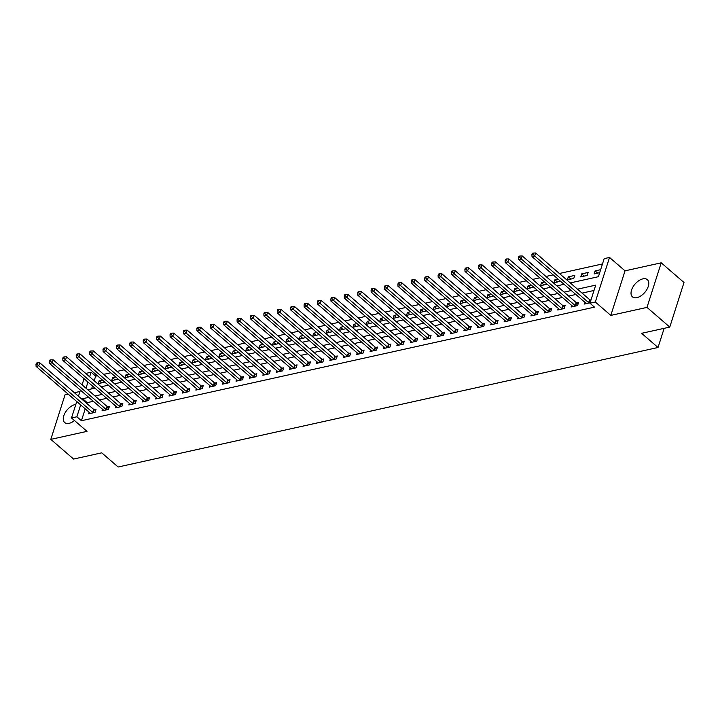 <?xml version="1.0" encoding="UTF-8"?>
<svg xmlns="http://www.w3.org/2000/svg" width="720" height="720" viewBox="0 0 720 720"><rect width="100%" height="100%" fill="white"/><g stroke="black" fill="none" stroke-linecap="round" stroke-linejoin="round"><path stroke-width="1.08" d="M642.897 278.856A11.376 6.417 -49.2 0 0 632.925 287.019A11.376 6.417 -49.2 0 0 632.457 296.865A11.376 6.417 -49.2 0 0 636.894 297.648A11.376 6.417 -49.2 0 0 646.875 289.494A11.376 6.417 -49.2 0 0 647.334 279.648A11.376 6.417 -49.2 0 0 642.897 278.856M75.843 404.415A11.376 6.417 -49.2 0 0 75.141 404.541A11.376 6.417 -49.2 0 0 65.169 412.704A11.376 6.417 -49.2 0 0 64.701 422.55A11.376 6.417 -49.2 0 0 69.138 423.333A11.376 6.417 -49.2 0 0 74.502 420.552M570.285 282.924L598.41 276.705L604.179 258.633L609.534 257.445L595.314 302.022L589.95 303.21L595.719 285.138L577.503 289.17M625.032 270.837L610.803 315.405L646.992 307.395L669.771 327.087L684 282.51L661.221 262.818L625.032 270.837L609.534 257.445M79.965 391.491L74.394 392.724M68.175 394.101L65.043 394.794L50.814 439.371L87.003 431.361L71.514 417.969L76.761 401.526M85.734 373.428L91.098 372.213L89.64 376.803M97.443 375.75L95.661 376.146L91.098 372.213M602.478 263.952L559.377 273.492M553.158 274.869L545.967 276.462M539.748 277.839L532.566 279.432M526.347 280.809L519.165 282.393M512.946 283.77L505.764 285.363M499.545 286.74L492.354 288.333M486.135 289.71L478.953 291.294M472.734 292.671L465.552 294.264M459.333 295.641L452.151 297.234M445.932 298.611L438.741 300.195M432.522 301.572L425.34 303.165M419.121 304.542L411.939 306.135M405.72 307.512L398.538 309.096M392.319 310.473L385.128 312.066M378.909 313.443L371.727 315.036M365.508 316.413L358.326 317.997M352.107 319.374L344.925 320.967M338.706 322.344L331.524 323.937M325.296 325.314L318.114 326.898M311.895 328.275L304.713 329.868M298.494 331.245L291.312 332.838M285.093 334.215L277.911 335.799M271.683 337.176L264.501 338.769M258.282 340.146L251.1 341.739M244.881 343.116L237.699 344.7M231.48 346.077L224.298 347.67M218.07 349.047L210.888 350.64M204.669 352.017L197.487 353.601M191.268 354.978L184.086 356.571M177.867 357.948L170.685 359.541M164.457 360.918L157.275 362.502M151.056 363.879L143.874 365.472M137.655 366.849L130.473 368.442M124.254 369.819L117.072 371.403M110.844 372.78L103.662 374.373M646.992 307.395L661.221 262.818M669.771 327.087L641.628 333.315L658.035 347.49L118.152 467.01L101.745 452.826L73.602 459.063L50.814 439.371M95.661 376.146L94.194 380.736M92.502 386.028L91.593 388.899M102.348 379.989L99.189 380.682L98.235 383.697L104.733 382.05M115.749 377.019L112.599 377.712L111.636 380.727L118.134 379.089M129.15 374.049L126 374.751L125.037 377.757L131.544 376.119M142.551 371.088L139.401 371.781L138.438 374.796L144.945 373.149M155.961 368.118L152.802 368.811L151.848 371.826L158.346 370.179M169.362 365.148L166.212 365.85L165.249 368.856L171.747 367.218M182.763 362.187L179.613 362.88L178.65 365.895L185.157 364.248M196.164 359.217L193.014 359.91L192.051 362.925L198.558 361.278M209.574 356.247L206.415 356.949L205.461 359.955L211.959 358.317M222.975 353.286L219.825 353.979L218.862 356.994L225.36 355.347M236.376 350.316L233.226 351.009L232.263 354.024L238.77 352.377M249.777 347.346L246.627 348.048L245.664 351.054L252.171 349.416M263.178 344.385L260.028 345.078L259.074 348.093L265.572 346.446M276.588 341.415L273.438 342.108L272.475 345.123L278.973 343.476M289.989 338.445L286.839 339.147L285.876 342.153L292.383 340.515M303.39 335.484L300.24 336.177L299.277 339.192L305.784 337.545M316.791 332.514L313.641 333.207L312.687 336.222L319.185 334.575M330.201 329.544L327.051 330.246L326.088 333.252L332.586 331.614M343.602 326.583L340.452 327.276L339.489 330.291L345.996 328.644M357.003 323.613L353.853 324.306L352.89 327.321L359.397 325.674M370.404 320.643L367.254 321.345L366.3 324.351L372.798 322.713M383.814 317.682L380.664 318.375L379.701 321.39L386.199 319.743M397.215 314.712L394.065 315.405L393.102 318.42L399.609 316.773M410.616 311.742L407.466 312.444L406.503 315.45L413.01 313.812M424.017 308.772L420.867 309.474L419.904 312.489L426.411 310.842M437.427 305.811L434.277 306.504L433.314 309.519L439.812 307.872M450.828 302.841L447.678 303.543L446.715 306.549L453.222 304.911M464.229 299.871L461.079 300.573L460.116 303.588L466.623 301.941M477.63 296.91L474.48 297.603L473.517 300.618L480.024 298.971M491.04 293.94L487.89 294.642L486.927 297.648L493.425 296.01M504.441 290.97L501.291 291.672L500.328 294.687L506.835 293.04M517.842 288.009L514.692 288.702L513.729 291.717L520.236 290.07M531.243 285.039L528.093 285.741L527.13 288.747L533.637 287.109M544.653 282.069L541.494 282.771L540.54 285.786L547.038 284.139M558.054 279.108L554.904 279.801L553.941 282.816L560.448 281.169M567.342 279.846L573.777 278.424L574.74 275.409L568.305 276.84L567.342 279.846M580.743 276.885L587.178 275.454L588.141 272.448L581.706 273.87L580.743 276.885M600.651 269.676L595.107 270.9L594.153 273.915L599.688 272.691M85.221 408.843L81.432 420.723L594.504 307.143L589.95 303.21M594.018 290.457L582.066 293.103M575.847 294.48L568.656 296.073M562.437 297.45L555.255 299.043M549.036 300.42L541.854 302.004M535.635 303.381L528.453 304.974M522.234 306.351L515.043 307.944M508.824 309.321L501.642 310.905M495.423 312.282L488.241 313.875M482.022 315.252L474.84 316.845M468.621 318.222L461.439 319.806M455.211 321.183L448.029 322.776M441.81 324.153L434.628 325.746M428.409 327.123L421.227 328.707M415.008 330.084L407.826 331.677M401.598 333.054L394.416 334.647M388.197 336.024L381.015 337.608M374.796 338.985L367.614 340.578M361.395 341.955L354.213 343.548M347.985 344.925L340.803 346.509M334.584 347.886L327.402 349.479M321.183 350.856L314.001 352.449M307.782 353.826L300.6 355.41M294.372 356.787L287.19 358.38M280.971 359.757L273.789 361.35M267.57 362.727L260.388 364.311M254.169 365.688L246.987 367.281M240.759 368.658L233.577 370.251M227.358 371.628L220.176 373.212M213.957 374.589L206.775 376.182M200.556 377.559L193.374 379.152M187.155 380.529L179.964 382.113M173.745 383.49L166.563 385.083M160.344 386.46L153.162 388.053M146.943 389.43L139.761 391.014M133.542 392.391L126.351 393.984M120.132 395.361L112.95 396.954M106.731 398.331L99.549 399.915M93.33 401.292L87.201 402.651L86.913 403.551M89.127 412.218L88.623 413.811L95.049 412.389L96.012 409.374L94.266 409.761M102.537 409.248L102.024 410.85L108.459 409.419L109.422 406.413L107.676 406.8M115.938 406.278L115.425 407.88L121.86 406.458L122.823 403.443L121.077 403.83M129.339 403.317L128.826 404.91L135.261 403.488L136.224 400.473L134.478 400.86M142.74 400.347L142.236 401.949L148.662 400.518L149.625 397.512L147.879 397.899M156.141 397.377L155.637 398.979L162.072 397.557L163.035 394.542L161.289 394.929M169.551 394.416L169.038 396.009L175.473 394.587L176.436 391.572L174.69 391.959M182.952 391.446L182.439 393.048L188.874 391.617L189.837 388.611L188.091 388.998M196.353 388.476L195.849 390.078L202.275 388.656L203.238 385.641L201.492 386.028M209.754 385.515L209.25 387.108L215.685 385.686L216.639 382.671L214.902 383.058M223.164 382.545L222.651 384.147L229.086 382.716L230.049 379.71L228.303 380.097M236.565 379.575L236.052 381.177L242.487 379.755L243.45 376.74L241.704 377.127M249.966 376.614L249.462 378.207L255.888 376.785L256.851 373.77L255.105 374.157M263.367 373.644L262.863 375.246L269.298 373.815L270.252 370.809L268.515 371.196M276.777 370.674L276.264 372.276L282.699 370.854L283.662 367.839L281.916 368.226M290.178 367.713L289.665 369.306L296.1 367.884L297.063 364.869L295.317 365.256M303.579 364.743L303.075 366.345L309.501 364.914L310.464 361.908L308.718 362.295M316.98 361.773L316.476 363.375L322.911 361.953L323.865 358.938L322.128 359.325M330.39 358.812L329.877 360.405L336.312 358.983L337.275 355.968L335.529 356.355M343.791 355.842L343.278 357.435L349.713 356.013L350.676 353.007L348.93 353.394M357.192 352.872L356.688 354.474L363.114 353.052L364.077 350.037L362.331 350.424M370.593 349.911L370.089 351.504L376.524 350.082L377.478 347.067L375.741 347.454M384.003 346.941L383.49 348.534L389.925 347.112L390.888 344.106L389.142 344.484M397.404 343.971L396.891 345.573L403.326 344.151L404.289 341.136L402.543 341.523M410.805 341.01L410.292 342.603L416.727 341.181L417.69 338.166L415.944 338.553M424.206 338.04L423.702 339.633L430.137 338.211L431.091 335.205L429.354 335.583M437.616 335.07L437.103 336.672L443.538 335.25L444.501 332.235L442.755 332.622M451.017 332.109L450.504 333.702L456.939 332.28L457.902 329.265L456.156 329.652M464.418 329.139L463.905 330.732L470.34 329.31L471.303 326.304L469.557 326.682M477.819 326.169L477.315 327.771L483.75 326.349L484.704 323.334L482.967 323.721M491.229 323.208L490.716 324.801L497.151 323.379L498.114 320.364L496.368 320.751M504.63 320.238L504.117 321.831L510.552 320.409L511.515 317.403L509.769 317.781M518.031 317.268L517.518 318.87L523.953 317.448L524.916 314.433L523.17 314.82M531.432 314.307L530.928 315.9L537.363 314.478L538.317 311.463L536.58 311.85M544.842 311.337L544.329 312.93L550.764 311.508L551.727 308.502L549.981 308.88M558.243 308.367L557.73 309.969L564.165 308.547L565.128 305.532L563.382 305.919M571.644 305.406L571.131 306.999L577.566 305.577L578.529 302.562L576.783 302.949M585.045 302.436L584.541 304.029L590.076 302.805M591.039 299.799L590.184 299.979M658.035 347.49L664.146 328.329M610.803 315.405L595.314 302.022M81.432 420.723L76.878 416.781L71.514 417.969M87.777 389.736L94.959 388.152M101.178 386.775L108.36 385.182M114.579 383.805L121.761 382.212M127.98 380.835L135.162 379.251M141.381 377.874L148.572 376.281M154.791 374.904L161.973 373.311M168.192 371.934L175.374 370.35M181.593 368.973L188.775 367.38M194.994 366.003L202.185 364.41M208.404 363.033L215.586 361.449M221.805 360.072L228.987 358.479M235.206 357.102L242.388 355.509M248.607 354.132L255.798 352.548M262.017 351.171L269.199 349.578M275.418 348.201L282.6 346.608M288.819 345.231L296.001 343.647M302.22 342.27L309.411 340.677M315.63 339.3L322.812 337.707M329.031 336.33L336.213 334.746M342.432 333.369L349.614 331.776M355.833 330.399L363.015 328.806M369.243 327.429L376.425 325.845M382.644 324.468L389.826 322.875M396.045 321.498L403.227 319.905M409.446 318.528L416.628 316.944M422.856 315.567L430.038 313.974M436.257 312.597L443.439 311.004M449.658 309.627L456.84 308.043M463.059 306.666L470.241 305.073M476.469 303.696L483.651 302.103M489.87 300.726L497.052 299.142M503.271 297.765L510.453 296.172M516.672 294.795L523.854 293.202M530.082 291.825L537.264 290.241M543.483 288.864L550.665 287.271M556.884 285.894L564.066 284.301M87.948 382.095L85.995 388.206M78.453 396.234L80.406 390.123M82.089 384.831L84.042 378.72M88.776 397.359L82.647 398.709L82.359 399.609M80.667 404.901L76.878 416.781M571.284 290.547L564.102 292.131M557.883 293.508L550.701 295.101M544.482 296.478L537.3 298.071M531.081 299.448L523.89 301.032M517.671 302.409L510.489 304.002M504.27 305.379L497.088 306.972M490.869 308.349L483.687 309.933M477.468 311.31L470.277 312.903M464.058 314.28L456.876 315.873M450.657 317.25L443.475 318.834M437.256 320.211L430.074 321.804M423.855 323.181L416.673 324.774M410.445 326.151L403.263 327.735M397.044 329.112L389.862 330.705M383.643 332.082L376.461 333.675M370.242 335.052L363.06 336.636M356.832 338.013L349.65 339.606M343.431 340.983L336.249 342.576M330.03 343.953L322.848 345.537M316.629 346.914L309.447 348.507M303.219 349.884L296.037 351.477M289.818 352.854L282.636 354.438M276.417 355.815L269.235 357.408M263.016 358.785L255.834 360.378M249.606 361.755L242.424 363.339M236.205 364.716L229.023 366.309M222.804 367.686L215.622 369.279M209.403 370.656L202.221 372.24M195.993 373.617L188.811 375.21M182.592 376.587L175.41 378.18M169.191 379.557L162.009 381.141M155.79 382.518L148.608 384.111M142.389 385.488L135.198 387.081M128.979 388.458L121.797 390.042M115.578 391.419L108.396 393.012M102.177 394.389L94.995 395.982M87.201 402.651L82.647 398.709M101.772 382.914L99.189 380.682M597.69 273.132L595.107 270.9M584.289 276.102L581.706 273.87M570.879 279.063L568.305 276.84M557.478 282.033L554.904 279.801M544.077 285.003L541.494 282.771M530.676 287.964L528.093 285.741M517.266 290.934L514.692 288.702M503.865 293.904L501.291 291.672M490.464 296.865L487.89 294.642M477.063 299.835L474.48 297.603M463.662 302.805L461.079 300.573M450.252 305.766L447.678 303.543M436.851 308.736L434.277 306.504M423.45 311.706L420.867 309.474M410.049 314.667L407.466 312.444M396.639 317.637L394.065 315.405M383.238 320.607L380.664 318.375M369.837 323.568L367.254 321.345M356.436 326.538L353.853 324.306M343.026 329.508L340.452 327.276M329.625 332.469L327.051 330.246M316.224 335.439L313.641 333.207M302.823 338.409L300.24 336.177M289.413 341.37L286.839 339.147M276.012 344.34L273.438 342.108M262.611 347.31L260.028 345.078M249.21 350.271L246.627 348.048M235.8 353.241L233.226 351.009M222.399 356.211L219.825 353.979M208.998 359.172L206.415 356.949M195.597 362.142L193.014 359.91M182.187 365.112L179.613 362.88M168.786 368.073L166.212 365.85M155.385 371.043L152.802 368.811M141.984 374.013L139.401 371.781M128.574 376.974L126 374.751M115.173 379.944L112.599 377.712M92.718 412.407L93.681 409.401L39.735 362.772L38.772 365.787L92.718 412.407A1.458 0.729 -162.3 0 0 93.141 412.686L93.312 412.776M37.071 364.032L37.458 362.835L36.387 363.069L36 364.275L37.071 364.032L38.772 365.787L36.09 366.381L90.045 413.001A1.458 0.729 -162.3 0 1 90.306 413.316L90.36 413.424M93.681 409.401A1.458 0.729 -162.3 0 0 94.104 409.671L95.661 410.481M39.735 362.772L37.458 362.835M36 364.275L36.09 366.381M106.128 409.446L107.082 406.431L53.136 359.811L52.173 362.817L106.128 409.446A1.458 0.729 -162.3 0 0 106.542 409.716L106.713 409.806M50.472 361.071L50.859 359.865L49.788 360.099L49.401 361.305L50.472 361.071L52.173 362.817L49.491 363.411L103.446 410.04A1.458 0.729 -162.3 0 1 103.707 410.346L103.77 410.463M107.082 406.431A1.458 0.729 -162.3 0 0 107.505 406.71L109.062 407.511M53.136 359.811L50.859 359.865M49.401 361.305L49.491 363.411M119.529 406.476L120.492 403.461L66.537 356.841L65.583 359.856L119.529 406.476A1.458 0.729 -162.3 0 0 119.943 406.755L120.114 406.845M63.882 358.101L64.26 356.895L63.189 357.138L62.802 358.344L63.882 358.101L65.583 359.856L62.901 360.441L116.847 407.07A1.458 0.729 -162.3 0 1 117.108 407.385L117.171 407.493M120.492 403.461A1.458 0.729 -162.3 0 0 120.906 403.74L122.472 404.55M66.537 356.841L64.26 356.895M62.802 358.344L62.901 360.441M132.93 403.506L133.893 400.5L79.947 353.871L78.984 356.886L132.93 403.506A1.458 0.729 -162.3 0 0 133.353 403.785L133.515 403.875M77.283 355.131L77.67 353.934L76.59 354.168L76.212 355.374L77.283 355.131L78.984 356.886L76.302 357.48L130.248 404.1A1.458 0.729 -162.3 0 1 130.509 404.415L130.572 404.523M133.893 400.5A1.458 0.729 -162.3 0 0 134.307 400.77L135.873 401.58M79.947 353.871L77.67 353.934M76.212 355.374L76.302 357.48M146.331 400.545L147.294 397.53L93.348 350.91L92.385 353.916L146.331 400.545A1.458 0.729 -162.3 0 0 146.754 400.815L146.925 400.905M90.684 352.17L91.071 350.964L90 351.198L89.613 352.404L90.684 352.17L92.385 353.916L89.703 354.51L143.649 401.139A1.458 0.729 -162.3 0 1 143.919 401.445L143.973 401.562M147.294 397.53A1.458 0.729 -162.3 0 0 147.717 397.809L149.274 398.61M93.348 350.91L91.071 350.964M89.613 352.404L89.703 354.51M159.741 397.575L160.695 394.56L106.749 347.94L105.786 350.955L159.741 397.575A1.458 0.729 -162.3 0 0 160.155 397.854L160.326 397.944M104.085 349.2L104.472 347.994L103.401 348.237L103.014 349.443L104.085 349.2L105.786 350.955L103.104 351.54L157.059 398.169A1.458 0.729 -162.3 0 1 157.32 398.484L157.383 398.592M160.695 394.56A1.458 0.729 -162.3 0 0 161.118 394.839L162.675 395.649M106.749 347.94L104.472 347.994M103.014 349.443L103.104 351.54M173.142 394.605L174.105 391.599L120.15 344.97L119.196 347.985L173.142 394.605A1.458 0.729 -162.3 0 0 173.556 394.884L173.727 394.974M117.495 346.23L117.873 345.033L116.802 345.267L116.415 346.473L117.495 346.23L119.196 347.985L116.514 348.579L170.46 395.199A1.458 0.729 -162.3 0 1 170.721 395.514L170.784 395.622M174.105 391.599A1.458 0.729 -162.3 0 0 174.519 391.869L176.085 392.679M120.15 344.97L117.873 345.033M116.415 346.473L116.514 348.579M186.543 391.644L187.506 388.629L133.56 342.009L132.597 345.015L186.543 391.644A1.458 0.729 -162.3 0 0 186.957 391.914L187.128 392.004M130.896 343.269L131.283 342.063L130.203 342.297L129.825 343.503L130.896 343.269L132.597 345.015L129.915 345.609L183.861 392.238A1.458 0.729 -162.3 0 1 184.122 392.544L184.185 392.661M187.506 388.629A1.458 0.729 -162.3 0 0 187.92 388.908L189.486 389.709M133.56 342.009L131.283 342.063M129.825 343.503L129.915 345.609M199.944 388.674L200.907 385.659L146.961 339.039L145.998 342.054L199.944 388.674A1.458 0.729 -162.3 0 0 200.367 388.953L200.538 389.043M144.297 340.299L144.684 339.093L143.613 339.336L143.226 340.542L144.297 340.299L145.998 342.054L143.316 342.639L197.262 389.268A1.458 0.729 -162.3 0 1 197.532 389.583L197.586 389.691M200.907 385.659A1.458 0.729 -162.3 0 0 201.33 385.938L202.887 386.748M146.961 339.039L144.684 339.093M143.226 340.542L143.316 342.639M213.354 385.704L214.308 382.698L160.362 336.069L159.399 339.084L213.354 385.704A1.458 0.729 -162.3 0 0 213.768 385.983L213.939 386.073M157.698 337.329L158.085 336.132L157.014 336.366L156.627 337.572L157.698 337.329L159.399 339.084L156.717 339.678L210.672 386.298A1.458 0.729 -162.3 0 1 210.933 386.613L210.996 386.721M214.308 382.698A1.458 0.729 -162.3 0 0 214.731 382.968L216.288 383.778M160.362 336.069L158.085 336.132M156.627 337.572L156.717 339.678M226.755 382.743L227.718 379.728L173.763 333.108L172.809 336.114L226.755 382.743A1.458 0.729 -162.3 0 0 227.169 383.013L227.34 383.103M171.108 334.368L171.486 333.162L170.415 333.396L170.028 334.602L171.108 334.368L172.809 336.114L170.127 336.708L224.073 383.337A1.458 0.729 -162.3 0 1 224.334 383.643L224.397 383.76M227.718 379.728A1.458 0.729 -162.3 0 0 228.132 380.007L229.698 380.808M173.763 333.108L171.486 333.162M170.028 334.602L170.127 336.708M240.156 379.773L241.119 376.758L187.173 330.138L186.21 333.153L240.156 379.773A1.458 0.729 -162.3 0 0 240.57 380.052L240.741 380.142M184.509 331.398L184.896 330.192L183.816 330.435L183.438 331.641L184.509 331.398L186.21 333.153L183.528 333.738L237.474 380.367A1.458 0.729 -162.3 0 1 237.735 380.682L237.798 380.79M241.119 376.758A1.458 0.729 -162.3 0 0 241.533 377.037L243.099 377.847M187.173 330.138L184.896 330.192M183.438 331.641L183.528 333.738M253.557 376.803L254.52 373.797L200.574 327.168L199.611 330.183L253.557 376.803A1.458 0.729 -162.3 0 0 253.98 377.082L254.151 377.172M197.91 328.428L198.297 327.231L197.226 327.465L196.839 328.671L197.91 328.428L199.611 330.183L196.929 330.777L250.875 377.397A1.458 0.729 -162.3 0 1 251.145 377.712L251.199 377.82M254.52 373.797A1.458 0.729 -162.3 0 0 254.943 374.067L256.5 374.877M200.574 327.168L198.297 327.231M196.839 328.671L196.929 330.777M266.967 373.842L267.921 370.827L213.975 324.207L213.012 327.213L266.967 373.842A1.458 0.729 -162.3 0 0 267.381 374.112L267.552 374.202M211.311 325.467L211.698 324.261L210.627 324.495L210.24 325.701L211.311 325.467L213.012 327.213L210.33 327.807L264.285 374.436A1.458 0.729 -162.3 0 1 264.546 374.742L264.609 374.859M267.921 370.827A1.458 0.729 -162.3 0 0 268.344 371.106L269.901 371.907M213.975 324.207L211.698 324.261M210.24 325.701L210.33 327.807M280.368 370.872L281.331 367.857L227.376 321.237L226.413 324.252L280.368 370.872A1.458 0.729 -162.3 0 0 280.782 371.151L280.953 371.232M224.721 322.497L225.099 321.291L224.028 321.534L223.641 322.731L224.721 322.497L226.413 324.252L223.74 324.837L277.686 371.466A1.458 0.729 -162.3 0 1 277.947 371.781L278.01 371.889M281.331 367.857A1.458 0.729 -162.3 0 0 281.745 368.136L283.311 368.946M227.376 321.237L225.099 321.291M223.641 322.731L223.74 324.837M293.769 367.902L294.732 364.896L240.786 318.267L239.823 321.282L293.769 367.902A1.458 0.729 -162.3 0 0 294.183 368.181L294.354 368.271M238.122 319.527L238.509 318.33L237.429 318.564L237.051 319.77L238.122 319.527L239.823 321.282L237.141 321.876L291.087 368.496A1.458 0.729 -162.3 0 1 291.348 368.811L291.411 368.919M294.732 364.896A1.458 0.729 -162.3 0 0 295.146 365.166L296.712 365.976M240.786 318.267L238.509 318.33M237.051 319.77L237.141 321.876M307.17 364.941L308.133 361.926L254.187 315.306L253.224 318.312L307.17 364.941A1.458 0.729 -162.3 0 0 307.593 365.211L307.764 365.301M251.523 316.566L251.91 315.36L250.839 315.594L250.452 316.8L251.523 316.566L253.224 318.312L250.542 318.906L304.488 365.535A1.458 0.729 -162.3 0 1 304.758 365.841L304.812 365.958M308.133 361.926A1.458 0.729 -162.3 0 0 308.547 362.205L310.113 363.006M254.187 315.306L251.91 315.36M250.452 316.8L250.542 318.906M320.58 361.971L321.534 358.956L267.588 312.336L266.625 315.342L320.58 361.971A1.458 0.729 -162.3 0 0 320.994 362.25L321.165 362.331M264.924 313.596L265.311 312.39L264.24 312.633L263.853 313.83L264.924 313.596L266.625 315.342L263.943 315.936L317.898 362.565A1.458 0.729 -162.3 0 1 318.159 362.871L318.222 362.988M321.534 358.956A1.458 0.729 -162.3 0 0 321.957 359.235L323.514 360.045M267.588 312.336L265.311 312.39M263.853 313.83L263.943 315.936M333.981 359.001L334.944 355.995L280.989 309.366L280.026 312.381L333.981 359.001A1.458 0.729 -162.3 0 0 334.395 359.28L334.566 359.37M278.334 310.626L278.712 309.429L277.641 309.663L277.254 310.869L278.334 310.626L280.026 312.381L277.353 312.975L331.299 359.595A1.458 0.729 -162.3 0 1 331.56 359.91L331.623 360.018M334.944 355.995A1.458 0.729 -162.3 0 0 335.358 356.265L336.924 357.075M280.989 309.366L278.712 309.429M277.254 310.869L277.353 312.975M347.382 356.04L348.345 353.025L294.399 306.405L293.436 309.411L347.382 356.04A1.458 0.729 -162.3 0 0 347.796 356.31L347.967 356.4M291.735 307.665L292.113 306.459L291.042 306.693L290.664 307.899L291.735 307.665L293.436 309.411L290.754 310.005L344.7 356.634A1.458 0.729 -162.3 0 1 344.961 356.94L345.024 357.057M348.345 353.025A1.458 0.729 -162.3 0 0 348.759 353.304L350.325 354.105M294.399 306.405L292.113 306.459M290.664 307.899L290.754 310.005M360.783 353.07L361.746 350.055L307.8 303.435L306.837 306.441L360.783 353.07A1.458 0.729 -162.3 0 0 361.206 353.349L361.377 353.43M305.136 304.695L305.523 303.489L304.452 303.732L304.065 304.929L305.136 304.695L306.837 306.441L304.155 307.035L358.101 353.664A1.458 0.729 -162.3 0 1 358.371 353.97L358.425 354.087M361.746 350.055A1.458 0.729 -162.3 0 0 362.16 350.334L363.726 351.144M307.8 303.435L305.523 303.489M304.065 304.929L304.155 307.035M374.184 350.1L375.147 347.094L321.201 300.465L320.238 303.48L374.184 350.1A1.458 0.729 -162.3 0 0 374.607 350.379L374.778 350.469M318.537 301.725L318.924 300.528L317.853 300.762L317.466 301.968L318.537 301.725L320.238 303.48L317.556 304.074L371.511 350.694A1.458 0.729 -162.3 0 1 371.772 351.009L371.835 351.117M375.147 347.094A1.458 0.729 -162.3 0 0 375.57 347.364L377.127 348.174M321.201 300.465L318.924 300.528M317.466 301.968L317.556 304.074M387.594 347.139L388.557 344.124L334.602 297.495L333.639 300.51L387.594 347.139A1.458 0.729 -162.3 0 0 388.008 347.409L388.179 347.499M331.938 298.764L332.325 297.558L331.254 297.792L330.867 298.998L331.938 298.764L333.639 300.51L330.966 301.104L384.912 347.733A1.458 0.729 -162.3 0 1 385.173 348.039L385.236 348.156M388.557 344.124A1.458 0.729 -162.3 0 0 388.971 344.403L390.537 345.204M334.602 297.495L332.325 297.558M330.867 298.998L330.966 301.104M400.995 344.169L401.958 341.154L348.003 294.534L347.049 297.54L400.995 344.169A1.458 0.729 -162.3 0 0 401.409 344.448L401.58 344.529M345.348 295.794L345.726 294.588L344.655 294.831L344.277 296.028L345.348 295.794L347.049 297.54L344.367 298.134L398.313 344.763A1.458 0.729 -162.3 0 1 398.574 345.069L398.637 345.186M401.958 341.154A1.458 0.729 -162.3 0 0 402.372 341.433L403.938 342.243M348.003 294.534L345.726 294.588M344.277 296.028L344.367 298.134M414.396 341.199L415.359 338.193L361.413 291.564L360.45 294.579L414.396 341.199A1.458 0.729 -162.3 0 0 414.819 341.478L414.99 341.568M358.749 292.824L359.136 291.627L358.065 291.861L357.678 293.067L358.749 292.824L360.45 294.579L357.768 295.173L411.714 341.793A1.458 0.729 -162.3 0 1 411.984 342.108L412.038 342.216M415.359 338.193A1.458 0.729 -162.3 0 0 415.773 338.463L417.339 339.273M361.413 291.564L359.136 291.627M357.678 293.067L357.768 295.173M427.797 338.238L428.76 335.223L374.814 288.594L373.851 291.609L427.797 338.238A1.458 0.729 -162.3 0 0 428.22 338.508L428.391 338.598M372.15 289.863L372.537 288.657L371.466 288.891L371.079 290.097L372.15 289.863L373.851 291.609L371.169 292.203L425.124 338.832A1.458 0.729 -162.3 0 1 425.385 339.138L425.448 339.255M428.76 335.223A1.458 0.729 -162.3 0 0 429.183 335.502L430.74 336.303M374.814 288.594L372.537 288.657M371.079 290.097L371.169 292.203M441.207 335.268L442.161 332.253L388.215 285.633L387.252 288.639L441.207 335.268A1.458 0.729 -162.3 0 0 441.621 335.547L441.792 335.628M385.551 286.893L385.938 285.687L384.867 285.93L384.48 287.127L385.551 286.893L387.252 288.639L384.579 289.233L438.525 335.862A1.458 0.729 -162.3 0 1 438.786 336.168L438.849 336.285M442.161 332.253A1.458 0.729 -162.3 0 0 442.584 332.532L444.141 333.342M388.215 285.633L385.938 285.687M384.48 287.127L384.579 289.233M454.608 332.298L455.571 329.292L401.616 282.663L400.662 285.678L454.608 332.298A1.458 0.729 -162.3 0 0 455.022 332.577L455.193 332.667M398.961 283.923L399.339 282.726L398.268 282.96L397.89 284.166L398.961 283.923L400.662 285.678L397.98 286.272L451.926 332.892A1.458 0.729 -162.3 0 1 452.187 333.207L452.25 333.315M455.571 329.292A1.458 0.729 -162.3 0 0 455.985 329.562L457.551 330.372M401.616 282.663L399.339 282.726M397.89 284.166L397.98 286.272M468.009 329.337L468.972 326.322L415.026 279.693L414.063 282.708L468.009 329.337A1.458 0.729 -162.3 0 0 468.432 329.607L468.594 329.697M412.362 280.962L412.749 279.756L411.678 279.99L411.291 281.196L412.362 280.962L414.063 282.708L411.381 283.302L465.327 329.931A1.458 0.729 -162.3 0 1 465.597 330.237L465.651 330.354M468.972 326.322A1.458 0.729 -162.3 0 0 469.386 326.601L470.952 327.402M415.026 279.693L412.749 279.756M411.291 281.196L411.381 283.302M481.41 326.367L482.373 323.352L428.427 276.732L427.464 279.738L481.41 326.367A1.458 0.729 -162.3 0 0 481.833 326.646L482.004 326.727M425.763 277.992L426.15 276.786L425.079 277.029L424.692 278.226L425.763 277.992L427.464 279.738L424.782 280.332L478.737 326.961A1.458 0.729 -162.3 0 1 478.998 327.267L479.061 327.384M482.373 323.352A1.458 0.729 -162.3 0 0 482.796 323.631L484.353 324.441M428.427 276.732L426.15 276.786M424.692 278.226L424.782 280.332M494.82 323.397L495.774 320.391L441.828 273.762L440.865 276.777L494.82 323.397A1.458 0.729 -162.3 0 0 495.234 323.676L495.405 323.766M439.164 275.022L439.551 273.825L438.48 274.059L438.093 275.265L439.164 275.022L440.865 276.777L438.192 277.371L492.138 323.991A1.458 0.729 -162.3 0 1 492.399 324.306L492.462 324.414M495.774 320.391A1.458 0.729 -162.3 0 0 496.197 320.661L497.754 321.471M441.828 273.762L439.551 273.825M438.093 275.265L438.192 277.371M508.221 320.436L509.184 317.421L455.229 270.792L454.275 273.807L508.221 320.436A1.458 0.729 -162.3 0 0 508.635 320.706L508.806 320.796M452.574 272.061L452.952 270.855L451.881 271.089L451.503 272.295L452.574 272.061L454.275 273.807L451.593 274.401L505.539 321.03A1.458 0.729 -162.3 0 1 505.8 321.336L505.863 321.453M509.184 317.421A1.458 0.729 -162.3 0 0 509.598 317.7L511.164 318.501M455.229 270.792L452.952 270.855M451.503 272.295L451.593 274.401M521.622 317.466L522.585 314.451L468.639 267.831L467.676 270.837L521.622 317.466A1.458 0.729 -162.3 0 0 522.045 317.745L522.207 317.826M465.975 269.091L466.362 267.885L465.291 268.128L464.904 269.325L465.975 269.091L467.676 270.837L464.994 271.431L518.94 318.06A1.458 0.729 -162.3 0 1 519.201 318.366L519.264 318.483M522.585 314.451A1.458 0.729 -162.3 0 0 522.999 314.73L524.565 315.54M468.639 267.831L466.362 267.885M464.904 269.325L464.994 271.431M535.023 314.496L535.986 311.49L482.04 264.861L481.077 267.876L535.023 314.496A1.458 0.729 -162.3 0 0 535.446 314.775L535.617 314.865M479.376 266.121L479.763 264.924L478.692 265.158L478.305 266.364L479.376 266.121L481.077 267.876L478.395 268.47L532.35 315.09A1.458 0.729 -162.3 0 1 532.611 315.405L532.665 315.513M535.986 311.49A1.458 0.729 -162.3 0 0 536.409 311.76L537.966 312.57M482.04 264.861L479.763 264.924M478.305 266.364L478.395 268.47M548.433 311.535L549.387 308.52L495.441 261.891L494.478 264.906L548.433 311.535A1.458 0.729 -162.3 0 0 548.847 311.805L549.018 311.895M492.777 263.16L493.164 261.954L492.093 262.188L491.706 263.394L492.777 263.16L494.478 264.906L491.805 265.5L545.751 312.129A1.458 0.729 -162.3 0 1 546.012 312.435L546.075 312.552M549.387 308.52A1.458 0.729 -162.3 0 0 549.81 308.799L551.367 309.6M495.441 261.891L493.164 261.954M491.706 263.394L491.805 265.5M561.834 308.565L562.797 305.55L508.842 258.93L507.888 261.936L561.834 308.565A1.458 0.729 -162.3 0 0 562.248 308.844L562.419 308.925M506.187 260.19L506.565 258.984L505.494 259.227L505.116 260.424L506.187 260.19L507.888 261.936L505.206 262.53L559.152 309.159A1.458 0.729 -162.3 0 1 559.413 309.465L559.476 309.582M562.797 305.55A1.458 0.729 -162.3 0 0 563.211 305.829L564.777 306.639M508.842 258.93L506.565 258.984M505.116 260.424L505.206 262.53M575.235 305.595L576.198 302.589L522.252 255.96L521.289 258.975L575.235 305.595A1.458 0.729 -162.3 0 0 575.658 305.874L575.82 305.964M519.588 257.22L519.975 256.023L518.895 256.257L518.517 257.463L519.588 257.22L521.289 258.975L518.607 259.569L572.553 306.189A1.458 0.729 -162.3 0 1 572.814 306.504L572.877 306.612M576.198 302.589A1.458 0.729 -162.3 0 0 576.612 302.859L578.178 303.669M522.252 255.96L519.975 256.023M518.517 257.463L518.607 259.569M588.636 302.634L589.599 299.619L535.653 252.99L534.69 256.005L588.636 302.634A1.458 0.729 -162.3 0 0 589.059 302.904L589.23 302.994M532.989 254.259L533.376 253.053L532.305 253.287L531.918 254.493L532.989 254.259L534.69 256.005L532.008 256.599L585.963 303.228A1.458 0.729 -162.3 0 1 586.224 303.534L586.278 303.651M589.599 299.619A1.458 0.729 -162.3 0 0 590.022 299.898L590.868 300.33M535.653 252.99L533.376 253.053M531.918 254.493L532.008 256.599M93.141 412.686L94.104 409.671M106.542 409.716L107.505 406.71M119.943 406.755L120.906 403.74M133.353 403.785L134.307 400.77M146.754 400.815L147.717 397.809M160.155 397.854L161.118 394.839M173.556 394.884L174.519 391.869M186.957 391.914L187.92 388.908M200.367 388.953L201.33 385.938M213.768 385.983L214.731 382.968M227.169 383.013L228.132 380.007M240.57 380.052L241.533 377.037M253.98 377.082L254.943 374.067M267.381 374.112L268.344 371.106M280.782 371.151L281.745 368.136M294.183 368.181L295.146 365.166M307.593 365.211L308.547 362.205M320.994 362.25L321.957 359.235M334.395 359.28L335.358 356.265M347.796 356.31L348.759 353.304M361.206 353.349L362.16 350.334M374.607 350.379L375.57 347.364M388.008 347.409L388.971 344.403M401.409 344.448L402.372 341.433M414.819 341.478L415.773 338.463M428.22 338.508L429.183 335.502M441.621 335.547L442.584 332.532M455.022 332.577L455.985 329.562M468.432 329.607L469.386 326.601M481.833 326.646L482.796 323.631M495.234 323.676L496.197 320.661M508.635 320.706L509.598 317.7M522.045 317.745L522.999 314.73M535.446 314.775L536.409 311.76M548.847 311.805L549.81 308.799M562.248 308.844L563.211 305.829M575.658 305.874L576.612 302.859M589.059 302.904L590.022 299.898"/></g></svg>
